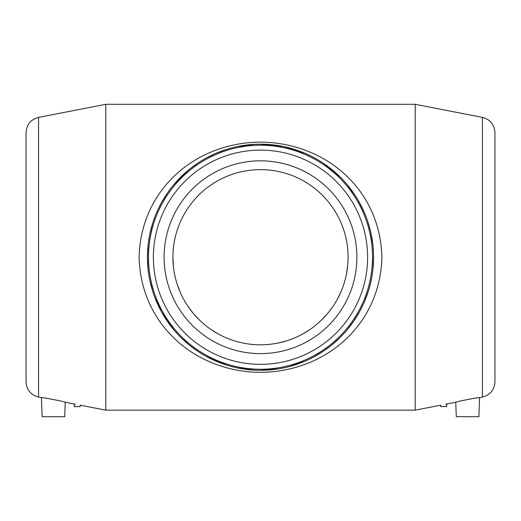 <?xml version="1.0" encoding="UTF-8"?>
<svg xmlns="http://www.w3.org/2000/svg" width="521" height="521" viewBox="0 0 521 521"><rect width="100%" height="100%" fill="white"/><g stroke="black" fill="none" stroke-linecap="round" stroke-linejoin="round"><path stroke-width="0.78" d="M482.433 397.067L482.433 117.388C490.222 119.478 494.39 124.539 494.95 132.575L494.95 381.88C494.39 389.916 490.222 394.977 482.433 397.067L479.548 397.627L478.884 416.702L456.272 416.702L455.764 402.258L445.768 404.205M479.548 397.627C480.121 396.963 455.074 401.86 455.764 402.258M474.423 398.285L476.077 398.051M482.433 117.388L415.211 104.298L415.211 410.157L440.799 405.175L440.799 406.582L446.751 406.582L446.751 404.205L445.676 404.205C439.678 405.377 439.678 405.377 445.676 404.205M75.324 404.205C81.322 405.377 81.322 405.377 75.324 404.205L74.249 404.205L74.249 406.582L80.201 406.582L80.201 405.175L105.789 410.157L105.789 104.298L38.567 117.388C30.778 119.472 26.61 124.539 26.05 132.575L26.05 381.88C26.61 389.916 30.778 394.977 38.567 397.067L41.452 397.627C40.879 396.963 65.926 401.86 65.236 402.258L75.232 404.205M46.577 398.285L44.923 398.051M347.663 265.899L346.315 274.782M341.086 291.552L337.308 299.328M332.886 306.55L328.777 312.099M327.833 313.251L322.219 319.38M309.513 329.826L302.388 334.15M286.85 340.76L278.364 342.974M218.781 334.248L211.656 329.936M198.97 319.562L193.35 313.466M193.187 313.271L188.276 306.784M180.064 291.897L176.997 283.671M173.376 266.29L172.907 257.224M494.95 132.575L494.95 138.215M415.211 410.157L105.789 410.157M381.893 257.224C380.323 324.954 325.501 372.02 260.298 372.346C195.095 371.903 140.383 324.433 139.114 256.768C140.924 189.383 195.622 142.324 260.871 142.109C325.983 142.884 380.252 189.533 381.893 257.224M367.611 257.224A107.111 107.111 0 0 1 206.948 349.988A107.111 107.111 0 0 1 206.948 164.467A107.111 107.111 0 0 1 367.611 257.224M348.093 257.224A87.593 87.593 0 0 1 216.703 333.082A87.593 87.593 0 0 1 216.703 181.373A87.593 87.593 0 0 1 348.093 257.224M372.938 245.417L371.134 233.936M370.639 231.682L368.204 222.838M364.205 212.203L359.321 202.304M355.263 195.564L347.097 184.538M339.861 176.704L323.626 163.431M304.818 153.213L283.619 146.557L260.539 144.167M254.632 144.317L237.413 146.551M226.453 149.416L216.15 153.226M215.538 153.493L206.485 157.902M197.374 163.431L190.341 168.57M188.895 169.729L173.864 184.584M167.332 193.174L161.601 202.441M152.731 223.053L149.82 234.137M148.029 245.691L147.443 256.527M147.443 257.367L148.055 269.025M149.879 280.591L152.835 291.74M154.724 297.146L161.49 311.812M161.718 312.222L173.884 329.897M181.106 337.725L188.941 344.759M189.651 345.332L197.394 351.037M206.505 356.559L226.44 365.032M237.387 367.898L254.574 370.131M260.487 370.288L277.882 368.94M289.103 366.608L304.752 361.268M314.476 356.566L323.469 351.128M323.561 351.063L330.926 345.677M332.001 344.811L339.835 337.777M347.071 329.949L353.57 321.424M353.668 321.275L359.314 312.164M364.244 302.167L368.204 291.617M372.951 268.96L373.557 257.224A113.057 113.057 0 0 0 260.5 144.167A113.057 113.057 0 0 0 147.443 257.224A113.057 113.057 0 0 0 260.5 370.288A113.057 113.057 0 0 0 373.557 257.224A113.057 113.057 0 0 0 260.5 144.167A113.057 113.057 0 0 0 147.443 257.224A113.057 113.057 0 0 0 260.5 370.288A113.057 113.057 0 0 0 373.557 257.224M41.452 397.627L42.116 416.702L64.728 416.702L65.236 402.258M38.567 397.067L38.567 117.388M356.898 257.224A96.398 96.398 0 0 1 212.301 340.708A96.398 96.398 0 0 1 212.301 173.747A96.398 96.398 0 0 1 356.898 257.224M148.485 257.224A112.015 112.015 0 0 0 260.5 369.239A112.015 112.015 0 0 0 372.515 257.224A112.015 112.015 0 0 0 260.5 145.216A112.015 112.015 0 0 0 148.485 257.224M415.211 104.298L105.789 104.298"/></g></svg>
